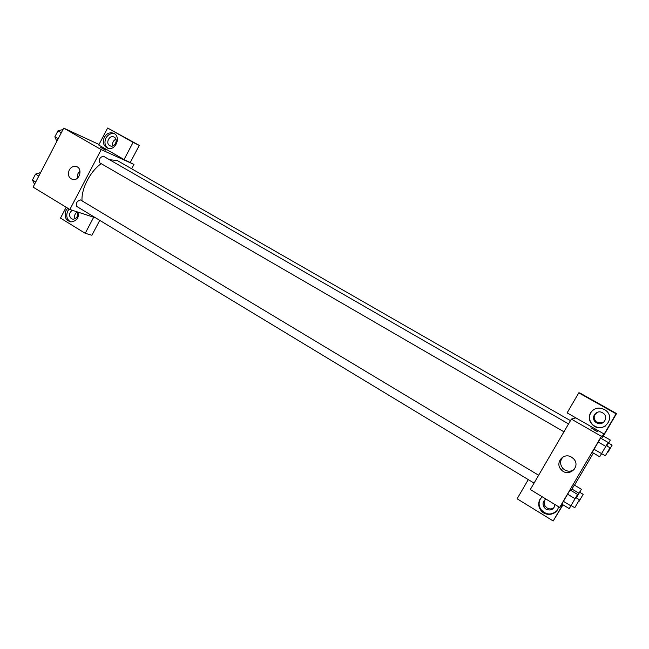 <?xml version="1.0" encoding="UTF-8"?>
<svg xmlns="http://www.w3.org/2000/svg" width="649" height="649" viewBox="0 0 649 649"><rect width="100%" height="100%" fill="white"/><g stroke="black" fill="none" stroke-linecap="round" stroke-linejoin="round"><path stroke-width="0.97" d="M95.614 217.853L69.857 209.481L33.083 187.107L63.716 128.113L99.021 144.476M101.828 148.118L105.771 150.154L101.828 148.118M124.064 159.524L98.729 145.035L107.62 128.031L133.102 142.35L124.064 159.524L133.962 164.448L131.666 168.789M69.857 209.481L101.22 149.611L63.716 128.113M101.22 149.611L133.962 164.448M105.884 150.179L100.7 147.396M104.367 137.223C106.736 133.402 109.778 132.063 113.494 133.215C121.606 136.201 115.644 151.412 107.637 148.175C103.451 145.976 102.355 142.326 104.367 137.223M114.589 133.824C111.036 133.021 108.172 134.408 105.99 138.002C104.156 142.277 104.805 145.701 107.945 148.272M114.216 137.142C118.645 139.357 114.857 147.826 110.298 145.895L109.754 145.644C105.268 143.372 109.243 134.822 113.802 136.947L114.216 137.142L113.802 136.947M112.869 145.879C112.123 142.812 113.145 140.59 115.928 139.21M133.102 142.35L139.267 145.408L130.327 162.372M107.62 128.031L139.267 145.408M69.248 170.03C70.903 167.231 73.126 166.03 75.909 166.444C83.072 167.677 79.908 181.087 72.818 179.554C68.68 178.045 67.488 174.873 69.248 170.03M80.005 171.068L78.002 173.47L77.247 178.313M78.805 212.385C78.707 218.096 76.136 221.26 71.106 221.877C65.614 220.49 63.926 216.677 66.044 210.438L67.731 208.183M66.174 207.234L60.495 218.105L85.222 233.307L93.683 217.228M69.151 209.043L67.772 210.99C65.841 215.76 66.742 219.37 70.49 221.828M77.223 211.874C78.351 215.987 76.971 218.445 73.094 219.257L71.422 218.745C68.648 215.817 68.924 212.994 72.258 210.26M75.114 218.794C74.051 215.947 74.773 213.667 77.263 211.955M85.222 233.307L91.907 235.254L99.759 220.36M538.629 475.255L80.484 199.916C76.939 201.012 75.706 203.194 76.76 206.447L534.054 483.107M568.548 423.911L103.402 156.198C99.849 157.22 98.64 159.427 99.768 162.834L99.889 162.899M570.455 420.641L117.347 160.571L109.511 159.703M101.212 163.67C90.268 171.198 81.068 189.102 82.05 200.825M562.188 504.338L559.689 507.404L530.306 489.533L571.355 419.1L575.858 417.875L567.121 412.878L578.778 392.848L616.071 413.802L604.187 434.067L575.858 417.875M598.005 412.083C593.47 414.711 592.967 418.045 596.48 422.077L602.945 422.799M545.265 499.47C543.797 501.669 543.805 503.94 545.298 506.293L547.164 508.021C549.63 509.351 551.918 509.214 554.035 507.607M578.778 392.848L579.784 392.921L616.55 413.575L603.351 436.063M528.278 479.619L517.115 498.789L553.191 520.969L562.999 504.833M574.527 485.184L593.364 453.083M596.634 422.824L595.904 422.345C589.941 418.151 596.309 408.911 602.523 412.764L603.083 413.113C609.338 417.185 602.962 426.774 596.634 422.824M597.137 408.245C594.322 408.886 592.188 410.395 590.736 412.78C588.481 417.461 589.357 421.631 593.373 425.298C597.275 428.04 601.274 428.291 605.355 426.044M590.525 412.837C594.379 407.742 599.254 406.785 605.16 409.965C616.591 417.315 603.481 434.108 593.17 425.395C589.138 421.72 588.262 417.534 590.525 412.837M554.903 504.492C553.962 509.497 551.009 511.071 546.06 509.214L544.178 507.461C542.248 503.997 542.84 501.198 545.947 499.049M541.818 497.134L540.349 499.016C538.516 502.504 538.711 505.993 540.942 509.489C545.996 514.981 551.236 515.452 556.647 510.893M558.448 506.65C557.58 515.063 545.184 517.261 540.552 509.895C538.313 506.382 538.118 502.878 539.952 499.381L542.231 496.793M553.191 520.969L562.748 504.679M616.071 413.802L616.55 413.575M603.189 435.966L601.501 438.643L603.189 435.958L610.32 440.054L608.616 443.097M601.623 453.635L599.7 456.766L592.196 452.418M592.204 452.41L600.593 438.107L608.121 442.44L606.328 445.66M571.12 505.53L569.238 508.613L561.856 504.143L567.534 494.173L570.163 489.979L577.569 494.433L575.809 497.596M583.175 494.343L578.746 501.872L583.175 494.343L579.654 492.242L576.28 497.88L578.973 493.24L571.907 489.013L571.031 490.506L574.365 485.079L581.39 489.273L579.719 492.275M559.689 507.404L601.396 436.315L604.187 434.067M571.534 457.172L573.262 458.486C581.691 466.144 568.678 478.264 561.255 469.73C554.465 463.086 563.519 451.988 571.534 457.172M601.396 436.315L571.355 419.1M563.154 456.864C559.827 460.49 559.738 464.335 562.87 468.408C566.439 471.653 570.211 472.058 574.17 469.641M593.884 429.768L597.039 431.431L593.884 429.768M597.25 431.488L590.882 427.853M569.238 508.613L577.569 494.433M579.452 499.787L574.771 507.737L579.452 499.787L575.736 497.556L571.079 505.474M570.787 505.798L563.356 501.296L570.155 489.987M574.99 498.659L567.534 494.173M574.771 507.737L571.055 505.498M599.7 456.766L608.121 442.44M610.036 447.794L605.33 455.785L610.036 447.794L606.255 445.62L601.566 453.594M601.485 453.562L593.924 449.189L600.593 438.116M605.72 446.358L598.151 441.993M578.973 493.24L581.39 489.273M571.907 489.013L574.365 485.079M606.783 445.92L610.32 440.054M612.129 445.117L607.683 452.678L612.129 445.117L608.559 443.064L606.807 445.936M608.064 443.738L607.561 443.445M34.543 184.3L32.45 180.008L35.517 174.102L40.644 172.545M35.736 181.996L32.45 180.008M38.81 176.082L35.517 174.102M56.836 141.36L54.857 136.817L57.948 130.863L62.985 129.516M58.191 138.748L54.857 136.817M61.29 132.785L57.948 130.863M113.494 133.215L114.127 133.532M75.909 166.444L77.418 167.053M563.949 431.804L99.768 162.834M596.48 422.077L595.904 422.345M545.298 506.293L544.178 507.461M540.552 509.895L540.942 509.489M561.255 469.73L562.87 468.408M605.33 455.785L601.558 453.602"/></g></svg>
